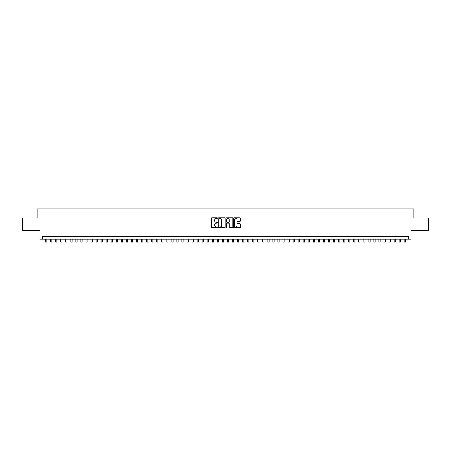 <?xml version="1.0" encoding="UTF-8"?>
<svg xmlns="http://www.w3.org/2000/svg" width="451" height="451" viewBox="0 0 451 451"><rect width="100%" height="100%" fill="white"/><g stroke="black" fill="none" stroke-linecap="round" stroke-linejoin="round"><path stroke-width="0.68" d="M217.416 218.121A0.35 0.35 0 0 0 217.072 217.777L211.801 217.777A0.496 0.496 0 0 0 211.305 218.273L211.305 227.197A0.496 0.496 0 0 0 211.801 227.693L217.072 227.693A0.35 0.35 0 0 0 217.416 227.343A0.35 0.35 0 0 0 217.072 227L216.39 227A1.584 1.584 0 0 1 214.8 225.41L214.8 224.666A1.584 1.584 0 0 1 216.39 223.082L217.072 223.082A0.35 0.35 0 0 0 217.416 222.732A0.35 0.35 0 0 0 217.072 222.388L216.39 222.388A1.584 1.584 0 0 1 214.8 220.798L214.8 220.054A1.584 1.584 0 0 1 216.39 218.47L217.072 218.47A0.35 0.35 0 0 0 217.416 218.121M239.994 221.272A0.496 0.496 0 0 0 240.484 220.776L240.484 218.273A0.496 0.496 0 0 0 239.994 217.777L234.142 217.777A0.496 0.496 0 0 0 233.646 218.273L233.646 227.197A0.496 0.496 0 0 0 234.142 227.693L239.994 227.693A0.496 0.496 0 0 0 240.484 227.197L240.484 224.17A0.496 0.496 0 0 0 239.994 223.679L237.485 223.679A0.496 0.496 0 0 0 236.989 224.17L236.989 225.675A1.325 1.325 0 0 1 235.664 227A1.325 1.325 0 0 1 234.34 225.675L234.34 219.795A1.325 1.325 0 0 1 235.664 218.47A1.325 1.325 0 0 1 236.989 219.795L236.989 220.776A0.496 0.496 0 0 0 237.485 221.272L239.994 221.272M408.623 239.154L411.149 239.154L411.149 230.562L428.45 230.562L428.45 217.934L413.928 217.934L413.928 208.841L37.072 208.841L37.072 217.934L22.55 217.934L22.55 230.562L39.851 230.562L39.851 239.154L408.623 239.154L408.623 236.628L42.377 236.628L42.377 239.154M225.066 218.273A0.496 0.496 0 0 0 224.57 217.777L218.718 217.777A0.496 0.496 0 0 0 218.222 218.273L218.222 227.197A0.496 0.496 0 0 0 218.718 227.693L224.57 227.693A0.496 0.496 0 0 0 225.066 227.197L225.066 218.273M226.43 217.777L232.282 217.777A0.496 0.496 0 0 1 232.778 218.273L232.778 227.197A0.496 0.496 0 0 1 232.282 227.693L229.779 227.693A0.496 0.496 0 0 1 229.283 227.197L229.283 223.578A0.496 0.496 0 0 0 228.787 223.082L227.124 223.082A0.496 0.496 0 0 0 226.627 223.578L226.627 227.343A0.35 0.35 0 0 1 226.284 227.693A0.35 0.35 0 0 1 225.934 227.343L225.934 218.273A0.496 0.496 0 0 1 226.43 217.777M219.265 218.47A0.35 0.35 0 0 0 218.915 218.82L218.915 226.65A0.35 0.35 0 0 0 219.265 227L219.981 227A1.584 1.584 0 0 0 221.571 225.41L221.571 220.054A1.584 1.584 0 0 0 219.981 218.47L219.265 218.47M229.283 219.823A1.325 1.325 0 0 0 227.952 218.493A1.325 1.325 0 0 0 226.627 219.823L226.627 221.892A0.496 0.496 0 0 0 227.124 222.388L228.787 222.388A0.496 0.496 0 0 0 229.283 221.892L229.283 219.823M45.534 239.154L45.534 242.159L46.797 242.159L46.797 239.154M50.585 239.154L50.585 242.159L51.848 242.159L51.848 239.154M55.636 239.154L55.636 242.159L56.899 242.159L56.899 239.154M60.688 239.154L60.688 242.159L61.95 242.159L61.95 239.154M65.739 239.154L65.739 242.159L67.007 242.159L67.007 239.154M70.796 239.154L70.796 242.159L72.059 242.159L72.059 239.154M75.847 239.154L75.847 242.159L77.11 242.159L77.11 239.154M80.898 239.154L80.898 242.159L82.161 242.159L82.161 239.154M85.949 239.154L85.949 242.159L87.212 242.159L87.212 239.154M91.001 239.154L91.001 242.159L92.263 242.159L92.263 239.154M96.052 239.154L96.052 242.159L97.315 242.159L97.315 239.154M101.103 239.154L101.103 242.159L102.366 242.159L102.366 239.154M106.154 239.154L106.154 242.159L107.417 242.159L107.417 239.154M111.205 239.154L111.205 242.159L112.468 242.159L112.468 239.154M116.257 239.154L116.257 242.159L117.519 242.159L117.519 239.154M121.308 239.154L121.308 242.159L122.571 242.159L122.571 239.154M126.359 239.154L126.359 242.159L127.622 242.159L127.622 239.154M131.416 239.154L131.416 242.159L132.679 242.159L132.679 239.154M136.467 239.154L136.467 242.159L137.73 242.159L137.73 239.154M141.518 239.154L141.518 242.159L142.781 242.159L142.781 239.154M146.569 239.154L146.569 242.159L147.832 242.159L147.832 239.154M151.621 239.154L151.621 242.159L152.883 242.159L152.883 239.154M156.672 239.154L156.672 242.159L157.935 242.159L157.935 239.154M161.723 239.154L161.723 242.159L162.986 242.159L162.986 239.154M166.774 239.154L166.774 242.159L168.037 242.159L168.037 239.154M171.825 239.154L171.825 242.159L173.088 242.159L173.088 239.154M176.877 239.154L176.877 242.159L178.139 242.159L178.139 239.154M181.928 239.154L181.928 242.159L183.191 242.159L183.191 239.154M186.979 239.154L186.979 242.159L188.242 242.159L188.242 239.154M192.03 239.154L192.03 242.159L193.293 242.159L193.293 239.154M197.087 239.154L197.087 242.159L198.35 242.159L198.35 239.154M202.138 239.154L202.138 242.159L203.401 242.159L203.401 239.154M207.189 239.154L207.189 242.159L208.452 242.159L208.452 239.154M212.241 239.154L212.241 242.159L213.503 242.159L213.503 239.154M217.292 239.154L217.292 242.159L218.555 242.159L218.555 239.154M222.343 239.154L222.343 242.159L223.606 242.159L223.606 239.154M227.394 239.154L227.394 242.159L228.657 242.159L228.657 239.154M232.445 239.154L232.445 242.159L233.708 242.159L233.708 239.154M237.497 239.154L237.497 242.159L238.759 242.159L238.759 239.154M242.548 239.154L242.548 242.159L243.811 242.159L243.811 239.154M247.599 239.154L247.599 242.159L248.862 242.159L248.862 239.154M252.65 239.154L252.65 242.159L253.913 242.159L253.913 239.154M257.707 239.154L257.707 242.159L258.97 242.159L258.97 239.154M262.758 239.154L262.758 242.159L264.021 242.159L264.021 239.154M267.809 239.154L267.809 242.159L269.072 242.159L269.072 239.154M272.861 239.154L272.861 242.159L274.123 242.159L274.123 239.154M277.912 239.154L277.912 242.159L279.175 242.159L279.175 239.154M282.963 239.154L282.963 242.159L284.226 242.159L284.226 239.154M288.014 239.154L288.014 242.159L289.277 242.159L289.277 239.154M293.065 239.154L293.065 242.159L294.328 242.159L294.328 239.154M298.117 239.154L298.117 242.159L299.379 242.159L299.379 239.154M303.168 239.154L303.168 242.159L304.431 242.159L304.431 239.154M308.219 239.154L308.219 242.159L309.482 242.159L309.482 239.154M313.27 239.154L313.27 242.159L314.533 242.159L314.533 239.154M318.321 239.154L318.321 242.159L319.584 242.159L319.584 239.154M323.378 239.154L323.378 242.159L324.641 242.159L324.641 239.154M328.429 239.154L328.429 242.159L329.692 242.159L329.692 239.154M333.481 239.154L333.481 242.159L334.743 242.159L334.743 239.154M338.532 239.154L338.532 242.159L339.795 242.159L339.795 239.154M343.583 239.154L343.583 242.159L344.846 242.159L344.846 239.154M348.634 239.154L348.634 242.159L349.897 242.159L349.897 239.154M353.685 239.154L353.685 242.159L354.948 242.159L354.948 239.154M358.737 239.154L358.737 242.159L359.999 242.159L359.999 239.154M363.788 239.154L363.788 242.159L365.051 242.159L365.051 239.154M368.839 239.154L368.839 242.159L370.102 242.159L370.102 239.154M373.89 239.154L373.89 242.159L375.153 242.159L375.153 239.154M378.941 239.154L378.941 242.159L380.204 242.159L380.204 239.154M383.993 239.154L383.993 242.159L385.261 242.159L385.261 239.154M389.05 239.154L389.05 242.159L390.312 242.159L390.312 239.154M394.101 239.154L394.101 242.159L395.364 242.159L395.364 239.154M399.152 239.154L399.152 242.159L400.415 242.159L400.415 239.154M404.203 239.154L404.203 242.159L405.466 242.159L405.466 239.154"/></g></svg>
